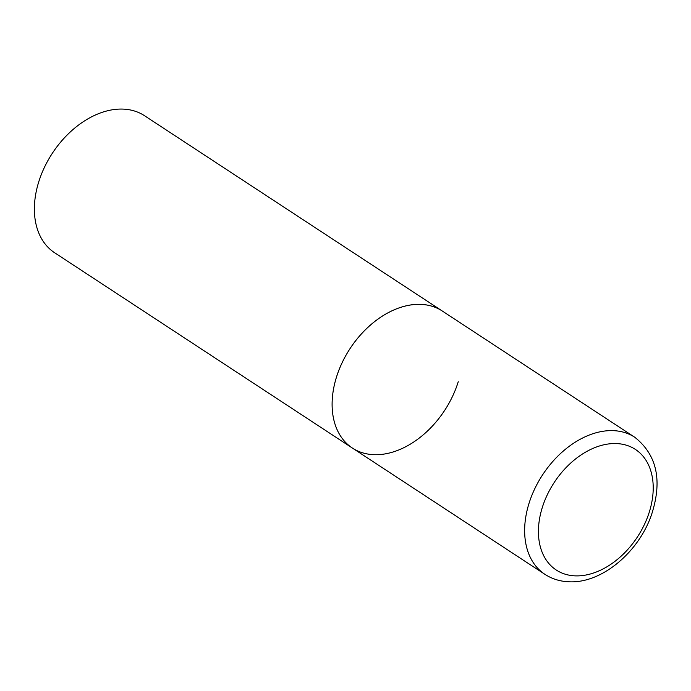<?xml version="1.0" encoding="UTF-8"?>
<svg xmlns="http://www.w3.org/2000/svg" width="691" height="691" viewBox="0 0 691 691"><rect width="100%" height="100%" fill="white"/><g stroke="black" fill="none" stroke-linecap="round" stroke-linejoin="round"><path stroke-width="1.04" d="M420.603 304.36A81.944 56.507 123.3 0 0 342.166 362.602A81.944 56.507 123.3 0 0 352.384 448.053A81.944 56.507 -56.7 0 1 336.413 377.329A81.944 56.507 -56.7 0 1 442.275 311.01A81.944 56.507 123.3 0 0 420.603 304.36M458.254 381.734A81.944 56.507 -56.7 0 1 352.384 448.053L544.923 574.333C552.092 578.98 560.133 581.459 569.03 581.787C601.628 583.567 638.657 552.308 651.492 514.795C662.6 480.772 657.037 454.937 634.804 437.291A81.944 56.507 123.3 0 0 613.133 430.64A81.944 56.507 123.3 0 0 534.704 488.882A81.944 56.507 123.3 0 0 544.923 574.333M352.384 448.053L54.658 252.768A81.944 56.507 -56.7 0 1 38.679 182.044A81.944 56.507 -56.7 0 1 144.54 115.725L634.804 437.291M616.294 443.562A72.114 49.726 123.3 0 0 542.21 507.781A72.114 49.726 123.3 0 0 575.344 575.871A72.114 49.726 123.3 0 0 649.428 511.66A72.114 49.726 123.3 0 0 616.294 443.562"/></g></svg>
